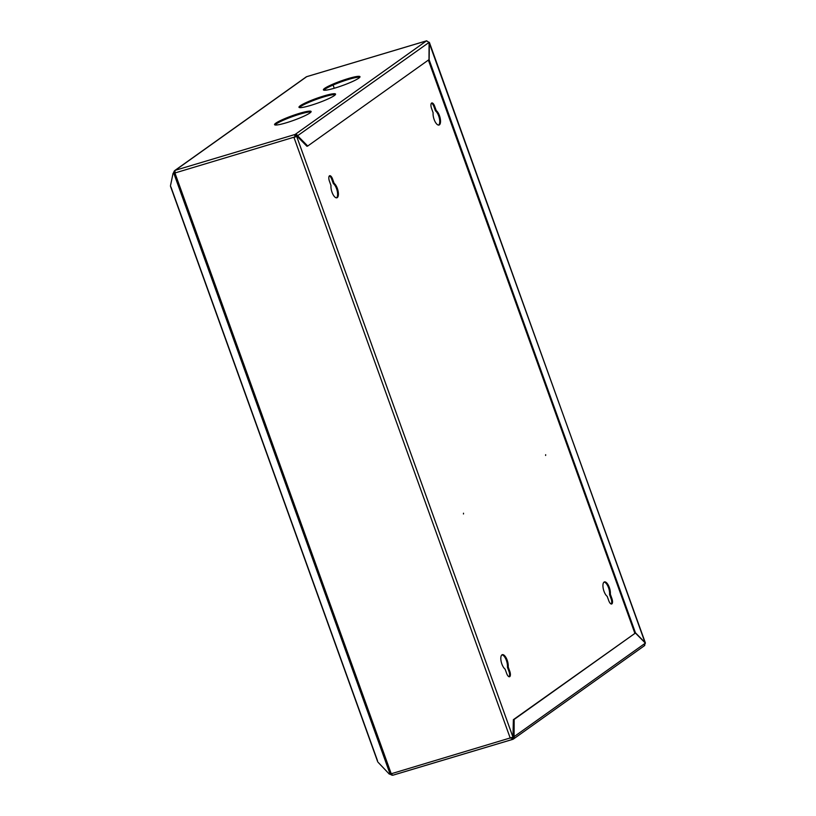 <?xml version="1.0" encoding="UTF-8"?>
<svg xmlns="http://www.w3.org/2000/svg" width="816" height="816" viewBox="0 0 816 816"><rect width="100%" height="100%" fill="white"/><g stroke="black" fill="none" stroke-linecap="round" stroke-linejoin="round"><path stroke-width="1.22" d="M286.192 122.818A19.441 2.417 -19.8 0 0 311.131 111.496A19.441 2.417 -19.8 0 0 299.513 113.332A19.441 2.417 -19.8 0 0 274.564 124.654A19.441 2.417 -19.8 0 0 286.192 122.818M310.967 112.027A19.441 2.417 -19.8 0 0 299.809 114.179A19.441 2.417 -19.8 0 0 275.033 124.97M335.029 88.026A19.441 2.417 -19.8 0 0 359.978 76.694A19.441 2.417 -19.8 0 0 348.35 78.54A19.441 2.417 -19.8 0 0 323.401 89.862A19.441 2.417 -19.8 0 0 335.029 88.026M359.805 77.234A19.441 2.417 -19.8 0 0 348.656 79.387A19.441 2.417 -19.8 0 0 323.87 90.168M310.61 105.427A19.441 2.417 -19.8 0 0 335.56 94.095A19.441 2.417 -19.8 0 0 323.932 95.931A19.441 2.417 -19.8 0 0 298.982 107.263A19.441 2.417 -19.8 0 0 310.61 105.427M335.386 94.636A19.441 2.417 -19.8 0 0 324.227 96.778A19.441 2.417 -19.8 0 0 299.452 107.569M511.754 737.725A1.295 0.52 73.4 0 0 512.509 738.49A1.295 0.52 73.4 0 0 512.57 738.46A1.295 1.173 -125.5 0 0 513.274 736.909L514.07 736.675L514.162 719.426L635.429 633.032L645.364 643.13L644.252 645.711M306.908 76.622A2.203 0.887 73.4 0 0 306.796 76.633A2.203 0.887 73.4 0 0 306.683 76.684L175.307 170.289A2.203 0.887 73.4 0 0 175.287 172.88L296.677 136.394L512.958 737.134L513.366 719.671L635.429 633.032M514.162 719.426L513.366 719.671M426.799 40.8A2.203 0.887 73.4 0 0 426.605 40.81A2.203 0.887 73.4 0 0 426.493 40.861L429.083 42.391L428.992 59.639L307.724 146.033L297.789 135.935A2.203 1.999 -125.5 0 0 295.117 134.456L295.423 135.303A1.295 0.52 73.4 0 0 295.412 136.833L295.433 136.874M307.724 146.033L306.928 146.268L296.993 136.17A1.295 1.173 -125.5 0 0 295.423 135.303M391.609 773.731A2.203 0.887 73.4 0 0 392.955 775.19A2.203 0.887 73.4 0 0 393.067 775.139L512.642 739.378M511.408 737.868A2.203 0.887 73.4 0 0 512.764 739.367A2.203 0.887 73.4 0 0 512.876 739.306A2.203 1.999 -125.5 0 0 514.07 736.675L645.364 643.13M512.438 738.5L512.876 739.306M173.318 173.267L174.155 171.299A2.203 1.999 -125.5 0 1 175.307 170.289L295.117 134.456A2.203 0.887 73.4 0 0 295.096 137.057L294.301 137.292M389.946 774.098L391.476 774.945A2.203 1.999 -125.5 0 0 392.771 775.2M391.802 774.16L391.231 773.843M174.767 170.544L306.143 76.949A2.203 1.999 54.5 0 1 306.683 76.684L426.493 40.861L295.117 134.456M174.338 173.033L174.93 171.727M429.083 42.595L645.364 642.865L635.429 632.767L429.145 59.792L429.359 42.33L645.16 642.926M634.838 633.216L428.369 60.078M429.145 59.792L428.502 59.986M634.634 633.002L635.429 632.767M296.677 136.394L429.083 42.391M545.618 455.471L545.649 454.696L545.618 455.471M463.478 513.988L463.508 513.213L463.478 513.988M438.61 125.093A7.772 3.121 73.4 0 0 438.671 115.923A7.772 3.121 73.4 0 0 435.438 110.823L436.234 110.588L434.653 106.192A4.539 1.826 73.4 0 0 431.797 102.959A4.539 1.826 73.4 0 0 431.542 108.416L433.123 112.802A7.772 3.121 73.4 0 0 434.132 119.483A7.772 3.121 73.4 0 0 439.028 125.032A7.772 3.121 73.4 0 0 439.467 115.688A7.772 3.121 73.4 0 0 436.234 110.588M336.488 197.839A7.772 3.121 73.4 0 0 336.549 188.68A7.772 3.121 73.4 0 0 333.316 183.58L334.111 183.335L332.53 178.949A4.539 1.826 73.4 0 0 329.674 175.715A4.539 1.826 73.4 0 0 329.429 181.162L331 185.548A7.772 3.121 73.4 0 0 332.02 192.239A7.772 3.121 73.4 0 0 336.906 197.788A7.772 3.121 73.4 0 0 337.345 188.445A7.772 3.121 73.4 0 0 334.111 183.335M507.195 660.226A7.772 3.121 73.4 0 0 502.309 654.677A7.772 3.121 73.4 0 0 501.871 664.02A7.772 3.121 73.4 0 0 505.104 669.13L506.685 673.516A4.539 1.826 73.4 0 0 509.531 676.75A4.539 1.826 73.4 0 0 509.786 671.303L508.205 666.917A7.772 3.121 73.4 0 0 507.195 660.226M509.102 676.76A4.539 1.826 73.4 0 0 508.99 671.537L507.409 667.151A7.772 3.121 73.4 0 0 506.399 660.46A7.772 3.121 73.4 0 0 501.932 654.86M609.317 587.469A7.772 3.121 73.4 0 0 604.421 581.92A7.772 3.121 73.4 0 0 603.993 591.274A7.772 3.121 73.4 0 0 607.216 596.374L608.797 600.76A4.539 1.826 73.4 0 0 611.653 604.003A4.539 1.826 73.4 0 0 611.908 598.546L610.327 594.16A7.772 3.121 73.4 0 0 609.317 587.469M611.225 604.003A4.539 1.826 73.4 0 0 611.113 598.781L609.532 594.395A7.772 3.121 73.4 0 0 608.522 587.714A7.772 3.121 73.4 0 0 604.044 582.104M170.921 186.905L377.482 760.645M295.229 136.966L296.881 135.925M435.438 110.823L433.857 106.437A4.539 1.826 73.4 0 0 431.429 103.193M333.316 183.58L331.735 179.183A4.539 1.826 73.4 0 0 329.317 175.95M512.958 737.134L390.109 774.088L389.334 774.119L378.002 762.205M173.053 173.38L170.473 185.773M609.532 594.395L610.327 594.16M507.409 667.151L508.205 666.917M333.091 85.037L334.254 88.25M512.57 738.46L513.131 738.062M293.995 137.516L510.275 738.245M174.981 173.104L391.262 773.843M173.828 173.349L390.109 774.088M611.113 598.781L611.908 598.546M508.99 671.537L509.786 671.303M331.735 179.183L332.53 178.949M433.857 106.437L434.653 106.192M306.796 76.633L426.605 40.81M392.955 775.19L512.764 739.367M513.417 739.051L644.773 645.456M377.624 761.583L170.503 186.303"/></g></svg>
